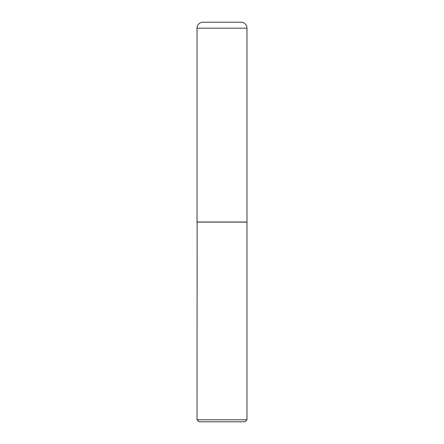 <?xml version="1.0" encoding="UTF-8"?>
<svg xmlns="http://www.w3.org/2000/svg" width="444" height="444" viewBox="0 0 444 444"><rect width="100%" height="100%" fill="white"/><g stroke="black" fill="none" stroke-linecap="round" stroke-linejoin="round"><path stroke-width="0.67" d="M246.975 28.194A5.994 5.994 0 0 0 240.931 22.2L203.069 22.2A5.994 5.994 0 0 0 197.025 28.194L197.025 222L246.975 222L246.975 28.194L197.025 28.194M197.125 222L197.025 419.802L246.975 419.802L246.975 222.1L197.025 222.1M246.975 419.802L244.977 421.8L199.023 421.8L197.025 419.802M240.981 22.2L203.019 22.2"/></g></svg>
